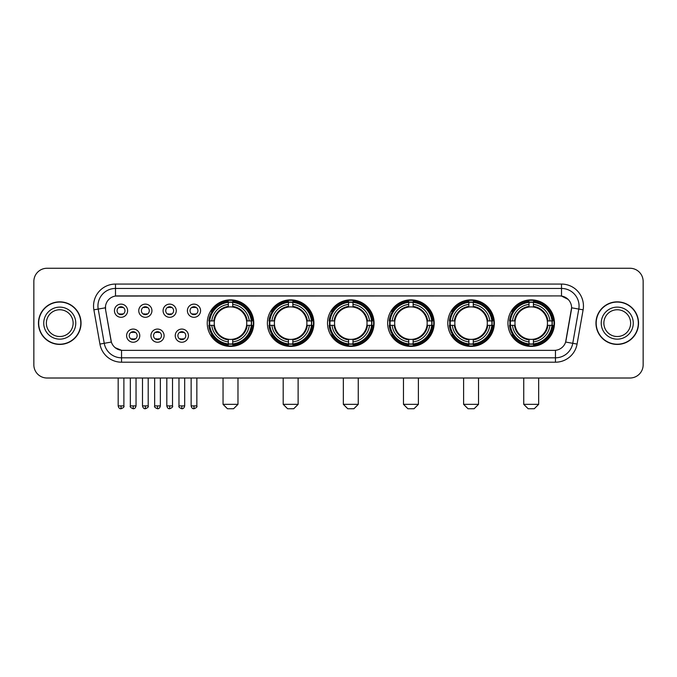 <?xml version="1.0" encoding="UTF-8"?>
<svg xmlns="http://www.w3.org/2000/svg" width="677" height="677" viewBox="0 0 677 677"><rect width="100%" height="100%" fill="white"/><g stroke="black" fill="none" stroke-linecap="round" stroke-linejoin="round"><path stroke-width="1.02" d="M447.802 323.132A23.263 23.263 0 0 0 471.074 346.404A23.263 23.263 0 0 0 494.337 323.132A23.263 23.263 0 0 0 471.074 299.869A23.263 23.263 0 0 0 447.802 323.132M267.39 323.132A23.263 23.263 0 0 0 290.653 346.404A23.263 23.263 0 0 0 313.916 323.132A23.263 23.263 0 0 0 290.653 299.869A23.263 23.263 0 0 0 267.39 323.132M327.524 323.132A23.263 23.263 0 0 0 350.788 346.404A23.263 23.263 0 0 0 374.059 323.132A23.263 23.263 0 0 0 350.788 299.869A23.263 23.263 0 0 0 327.524 323.132M387.667 323.132A23.263 23.263 0 0 0 410.931 346.404A23.263 23.263 0 0 0 434.194 323.132A23.263 23.263 0 0 0 410.931 299.869A23.263 23.263 0 0 0 387.667 323.132M507.945 323.132A23.263 23.263 0 0 0 531.208 346.404A23.263 23.263 0 0 0 554.48 323.132A23.263 23.263 0 0 0 531.208 299.869A23.263 23.263 0 0 0 507.945 323.132M207.247 323.132A23.263 23.263 0 0 0 230.51 346.404A23.263 23.263 0 0 0 253.773 323.132A23.263 23.263 0 0 0 230.51 299.869A23.263 23.263 0 0 0 207.247 323.132M164.096 335.648A6.584 6.584 0 0 1 157.513 342.232A6.584 6.584 0 0 1 150.929 335.648A6.584 6.584 0 0 1 157.513 329.064A6.584 6.584 0 0 1 164.096 335.648M153.561 335.648A3.952 3.952 0 0 0 157.513 339.6A3.952 3.952 0 0 0 161.464 335.648A3.952 3.952 0 0 0 157.513 331.696A3.952 3.952 0 0 0 153.561 335.648M188.418 335.648A6.584 6.584 0 0 1 181.825 342.232A6.584 6.584 0 0 1 175.241 335.648A6.584 6.584 0 0 1 181.825 329.064A6.584 6.584 0 0 1 188.418 335.648M177.882 335.648A3.952 3.952 0 0 0 181.825 339.6A3.952 3.952 0 0 0 185.777 335.648A3.952 3.952 0 0 0 181.825 331.696A3.952 3.952 0 0 0 177.882 335.648M139.775 335.648A6.584 6.584 0 0 1 133.191 342.232A6.584 6.584 0 0 1 126.607 335.648A6.584 6.584 0 0 1 133.191 329.064A6.584 6.584 0 0 1 139.775 335.648M129.239 335.648A3.952 3.952 0 0 0 133.191 339.6A3.952 3.952 0 0 0 137.143 335.648A3.952 3.952 0 0 0 133.191 331.696A3.952 3.952 0 0 0 129.239 335.648M151.936 310.709A6.584 6.584 0 0 1 145.352 317.301A6.584 6.584 0 0 1 138.768 310.709A6.584 6.584 0 0 1 145.352 304.125A6.584 6.584 0 0 1 151.936 310.709M141.4 310.709A3.952 3.952 0 0 0 145.352 314.661A3.952 3.952 0 0 0 149.304 310.709A3.952 3.952 0 0 0 145.352 306.766A3.952 3.952 0 0 0 141.4 310.709M176.257 310.709A6.584 6.584 0 0 1 169.673 317.301A6.584 6.584 0 0 1 163.081 310.709A6.584 6.584 0 0 1 169.673 304.125A6.584 6.584 0 0 1 176.257 310.709M165.721 310.709A3.952 3.952 0 0 0 169.673 314.661A3.952 3.952 0 0 0 173.617 310.709A3.952 3.952 0 0 0 169.673 306.766A3.952 3.952 0 0 0 165.721 310.709M200.57 310.709A6.584 6.584 0 0 1 193.986 317.301A6.584 6.584 0 0 1 187.402 310.709A6.584 6.584 0 0 1 193.986 304.125A6.584 6.584 0 0 1 200.57 310.709M190.034 310.709A3.952 3.952 0 0 0 193.986 314.661A3.952 3.952 0 0 0 197.938 310.709A3.952 3.952 0 0 0 193.986 306.766A3.952 3.952 0 0 0 190.034 310.709M127.615 310.709A6.584 6.584 0 0 1 121.031 317.301A6.584 6.584 0 0 1 114.447 310.709A6.584 6.584 0 0 1 121.031 304.125A6.584 6.584 0 0 1 127.615 310.709M117.079 310.709A3.952 3.952 0 0 0 121.031 314.661A3.952 3.952 0 0 0 124.983 310.709A3.952 3.952 0 0 0 121.031 306.766A3.952 3.952 0 0 0 117.079 310.709M99.925 344.068L93.883 309.829A21.952 21.952 0 0 1 115.496 284.069L561.504 284.069A21.952 21.952 0 0 1 583.117 309.829L577.075 344.068A21.952 21.952 0 0 1 555.462 362.203L121.538 362.203A21.952 21.952 0 0 1 99.925 344.068L104.241 343.307L98.207 309.067A17.56 17.56 0 0 1 115.496 288.453L561.504 288.453A17.56 17.56 0 0 1 578.793 309.067L572.759 343.307A17.56 17.56 0 0 1 555.462 357.811L121.538 357.811A17.56 17.56 0 0 1 104.241 343.307L111.366 342.046L105.587 309.829A11.856 11.856 0 0 1 117.256 295.917L559.744 295.917A11.856 11.856 0 0 1 571.413 309.829L565.997 340.556A11.856 11.856 0 0 1 554.328 350.356L122.672 350.356A11.856 11.856 0 0 1 111.003 340.556L105.587 309.829L105.536 306.012M209.337 325.332A21.292 21.292 0 0 1 209.337 320.94M510.035 325.332A21.292 21.292 0 0 1 510.035 320.94M389.757 325.332A21.292 21.292 0 0 1 389.757 320.94M329.614 325.332A21.292 21.292 0 0 1 329.614 320.94M269.471 325.332A21.292 21.292 0 0 1 269.471 320.94M449.892 325.332A21.292 21.292 0 0 1 449.892 320.94M38.462 323.132A21.292 21.292 0 0 0 59.754 344.424A21.292 21.292 0 0 0 81.037 323.132A21.292 21.292 0 0 0 59.754 301.849A21.292 21.292 0 0 0 38.462 323.132M595.963 323.132A21.292 21.292 0 0 0 617.246 344.424A21.292 21.292 0 0 0 638.538 323.132A21.292 21.292 0 0 0 617.246 301.849A21.292 21.292 0 0 0 595.963 323.132M115.496 284.069L115.496 296.052L559.744 295.917L561.504 296.052L568.121 299.386M554.328 350.356L122.672 350.356M121.538 362.203L121.538 350.297L115.208 347.707M583.117 309.829L571.6 307.798L565.633 342.046L577.075 344.068M643.15 281.429A13.168 13.168 0 0 0 629.982 268.261L47.018 268.261A13.168 13.168 0 0 0 33.85 281.429L33.85 364.835A13.168 13.168 0 0 0 47.018 378.011L629.982 378.011A13.168 13.168 0 0 0 643.15 364.835L643.15 281.429L643.15 364.835M33.85 281.429L33.85 364.835M629.982 268.261L47.018 268.261M47.018 378.011L629.982 378.011M73.133 323.132A13.379 13.379 0 0 0 59.754 309.753A13.379 13.379 0 0 0 46.366 323.132A13.379 13.379 0 0 0 59.754 336.52A13.379 13.379 0 0 0 73.133 323.132A13.379 13.379 0 0 1 59.754 336.52A13.379 13.379 0 0 1 46.366 323.132M80.817 323.132A21.072 21.072 0 0 0 59.754 302.069A21.072 21.072 0 0 0 38.682 323.132A21.072 21.072 0 0 0 59.754 344.204A21.072 21.072 0 0 0 80.817 323.132M630.634 323.132A13.379 13.379 0 0 0 617.246 309.753A13.379 13.379 0 0 0 603.867 323.132A13.379 13.379 0 0 0 617.246 336.52A13.379 13.379 0 0 0 630.634 323.132A13.379 13.379 0 0 1 617.246 336.52A13.379 13.379 0 0 1 603.867 323.132M638.318 323.132A21.072 21.072 0 0 0 617.246 302.069A21.072 21.072 0 0 0 596.183 323.132A21.072 21.072 0 0 0 617.246 344.204A21.072 21.072 0 0 0 638.318 323.132M233.582 408.739L227.438 408.739L223.046 404.347L237.974 404.347L233.582 408.739M246.606 325.332A16.24 16.24 0 0 0 232.71 307.045L232.71 306.393L232.71 307.045A16.24 16.24 0 0 0 214.414 325.332A16.24 16.24 0 0 0 246.606 325.332L247.257 325.332L246.606 325.332A16.24 16.24 0 0 1 232.71 339.228L232.71 341.885A18.88 18.88 0 0 0 249.263 325.332L252.174 325.332A21.774 21.774 0 0 1 232.71 344.796L232.71 343.916A20.894 20.894 0 0 0 251.294 325.332M209.777 325.332A20.852 20.852 0 0 1 209.777 320.94M232.71 302.399A20.852 20.852 0 0 0 228.318 302.399M251.243 320.94A20.852 20.852 0 0 1 251.243 325.332M252.174 320.94A21.774 21.774 0 0 0 232.71 301.477L232.71 302.357A20.894 20.894 0 0 1 251.294 320.94L252.174 320.94M208.846 325.332A21.774 21.774 0 0 0 228.318 344.796L228.318 343.916A20.894 20.894 0 0 1 209.735 325.332L208.846 325.332M251.294 320.94L249.263 320.94A18.88 18.88 0 0 0 232.71 304.388L232.71 302.357M232.71 343.916L232.71 341.885M209.735 325.332L211.766 325.332A18.88 18.88 0 0 0 228.318 341.885L228.318 343.916M232.71 304.388L232.71 306.393A16.883 16.883 0 0 1 247.257 320.94L249.263 320.94M249.263 325.332L247.257 325.332A16.883 16.883 0 0 1 232.71 339.879L232.71 339.228M228.318 341.885L228.318 339.228A16.24 16.24 0 0 1 214.414 325.332L211.766 325.332M246.606 320.94L247.257 320.94M232.71 343.874A20.852 20.852 0 0 1 228.318 343.874M228.318 301.477A21.774 21.774 0 0 0 208.846 320.94L209.735 320.94A20.894 20.894 0 0 1 228.318 302.357L228.318 301.477M228.318 302.357L228.318 304.388A18.88 18.88 0 0 0 211.766 320.94L209.735 320.94M211.766 320.94L213.771 320.94A16.883 16.883 0 0 1 228.318 306.393L228.318 304.388M213.771 320.94L214.414 320.94L213.771 320.94M228.318 339.228L228.318 339.879A16.883 16.883 0 0 1 213.771 325.332M212.248 311.285L211.004 311.285A22.823 22.823 0 0 1 253.342 323.132A22.823 22.823 0 0 1 211.004 334.988L212.248 334.988M293.725 408.739L287.581 408.739L283.189 404.347L298.117 404.347L293.725 408.739M306.749 325.332A16.24 16.24 0 0 0 292.845 307.045L292.845 306.393L292.845 307.045A16.24 16.24 0 0 0 274.557 325.332A16.24 16.24 0 0 0 306.749 325.332L307.392 325.332L306.749 325.332A16.24 16.24 0 0 1 292.845 339.228L292.845 341.885A18.88 18.88 0 0 0 309.397 325.332L312.317 325.332A21.774 21.774 0 0 1 292.845 344.796L292.845 343.916A20.894 20.894 0 0 0 311.428 325.332M269.92 325.332A20.852 20.852 0 0 1 269.92 320.94M292.845 302.399A20.852 20.852 0 0 0 288.453 302.399M311.386 320.94A20.852 20.852 0 0 1 311.386 325.332M312.317 320.94A21.774 21.774 0 0 0 292.845 301.477L292.845 302.357A20.894 20.894 0 0 1 311.428 320.94L312.317 320.94M268.989 325.332A21.774 21.774 0 0 0 288.453 344.796L288.453 343.916A20.894 20.894 0 0 1 269.869 325.332L268.989 325.332M311.428 320.94L309.397 320.94A18.88 18.88 0 0 0 292.845 304.388L292.845 302.357M292.845 343.916L292.845 341.885M269.869 325.332L271.9 325.332A18.88 18.88 0 0 0 288.453 341.885L288.453 343.916M292.845 304.388L292.845 306.393A16.883 16.883 0 0 1 307.392 320.94L309.397 320.94M309.397 325.332L307.392 325.332A16.883 16.883 0 0 1 292.845 339.879L292.845 339.228M288.453 341.885L288.453 339.228A16.24 16.24 0 0 1 274.557 325.332L271.9 325.332M306.749 320.94L307.392 320.94M292.845 343.874A20.852 20.852 0 0 1 288.453 343.874M288.453 301.477A21.774 21.774 0 0 0 268.989 320.94L269.869 320.94A20.894 20.894 0 0 1 288.453 302.357L288.453 301.477M288.453 302.357L288.453 304.388A18.88 18.88 0 0 0 271.9 320.94L269.869 320.94M271.9 320.94L273.906 320.94A16.883 16.883 0 0 1 288.453 306.393L288.453 304.388M273.906 320.94L274.557 320.94L273.906 320.94M288.453 339.228L288.453 339.879A16.883 16.883 0 0 1 273.906 325.332M272.391 311.285L271.147 311.285A22.823 22.823 0 0 1 313.476 323.132A22.823 22.823 0 0 1 271.147 334.988L272.391 334.988M353.868 408.739L347.716 408.739L343.332 404.347L358.251 404.347L353.868 408.739M366.883 325.332A16.24 16.24 0 0 0 352.988 307.045L352.988 306.393L352.988 307.045A16.24 16.24 0 0 0 334.7 325.332A16.24 16.24 0 0 0 366.883 325.332L367.535 325.332L366.883 325.332A16.24 16.24 0 0 1 352.988 339.228L352.988 341.885A18.88 18.88 0 0 0 369.54 325.332L372.452 325.332A21.774 21.774 0 0 1 352.988 344.796L352.988 343.916A20.894 20.894 0 0 0 371.571 325.332M330.054 325.332A20.852 20.852 0 0 1 330.054 320.94M352.988 302.399A20.852 20.852 0 0 0 348.596 302.399M371.529 320.94A20.852 20.852 0 0 1 371.529 325.332M372.452 320.94A21.774 21.774 0 0 0 352.988 301.477L352.988 302.357A20.894 20.894 0 0 1 371.571 320.94L372.452 320.94M329.132 325.332A21.774 21.774 0 0 0 348.596 344.796L348.596 343.916A20.894 20.894 0 0 1 330.012 325.332L329.132 325.332M371.571 320.94L369.54 320.94A18.88 18.88 0 0 0 352.988 304.388L352.988 302.357M352.988 343.916L352.988 341.885M330.012 325.332L332.043 325.332A18.88 18.88 0 0 0 348.596 341.885L348.596 343.916M352.988 304.388L352.988 306.393A16.883 16.883 0 0 1 367.535 320.94L369.54 320.94M369.54 325.332L367.535 325.332A16.883 16.883 0 0 1 352.988 339.879L352.988 339.228M348.596 341.885L348.596 339.228A16.24 16.24 0 0 1 334.7 325.332L332.043 325.332M366.883 320.94L367.535 320.94M352.988 343.874A20.852 20.852 0 0 1 348.596 343.874M348.596 301.477A21.774 21.774 0 0 0 329.132 320.94L330.012 320.94A20.894 20.894 0 0 1 348.596 302.357L348.596 301.477M348.596 302.357L348.596 304.388A18.88 18.88 0 0 0 332.043 320.94L330.012 320.94M332.043 320.94L334.049 320.94A16.883 16.883 0 0 1 348.596 306.393L348.596 304.388M334.049 320.94L334.7 320.94L334.049 320.94M348.596 339.228L348.596 339.879A16.883 16.883 0 0 1 334.049 325.332M332.525 311.285L331.281 311.285A22.823 22.823 0 0 1 373.619 323.132A22.823 22.823 0 0 1 331.281 334.988L332.525 334.988M414.002 408.739L407.859 408.739L403.467 404.347L418.394 404.347L414.002 408.739M427.026 325.332A16.24 16.24 0 0 0 413.122 307.045L413.122 306.393L413.122 307.045A16.24 16.24 0 0 0 394.835 325.332A16.24 16.24 0 0 0 427.026 325.332L427.669 325.332L427.026 325.332A16.24 16.24 0 0 1 413.122 339.228L413.122 341.885A18.88 18.88 0 0 0 429.675 325.332L432.595 325.332A21.774 21.774 0 0 1 413.122 344.796L413.122 343.916A20.894 20.894 0 0 0 431.714 325.332M390.197 325.332A20.852 20.852 0 0 1 390.197 320.94M413.122 302.399A20.852 20.852 0 0 0 408.739 302.399M431.664 320.94A20.852 20.852 0 0 1 431.664 325.332M432.595 320.94A21.774 21.774 0 0 0 413.122 301.477L413.122 302.357A20.894 20.894 0 0 1 431.714 320.94L432.595 320.94M389.267 325.332A21.774 21.774 0 0 0 408.739 344.796L408.739 343.916A20.894 20.894 0 0 1 390.155 325.332L389.267 325.332M431.714 320.94L429.675 320.94A18.88 18.88 0 0 0 413.122 304.388L413.122 302.357M413.122 343.916L413.122 341.885M390.155 325.332L392.186 325.332A18.88 18.88 0 0 0 408.739 341.885L408.739 343.916M413.122 304.388L413.122 306.393A16.883 16.883 0 0 1 427.669 320.94L429.675 320.94M429.675 325.332L427.669 325.332A16.883 16.883 0 0 1 413.122 339.879L413.122 339.228M408.739 341.885L408.739 339.228A16.24 16.24 0 0 1 394.835 325.332L392.186 325.332M427.026 320.94L427.669 320.94M413.122 343.874A20.852 20.852 0 0 1 408.739 343.874M408.739 301.477A21.774 21.774 0 0 0 389.267 320.94L390.155 320.94A20.894 20.894 0 0 1 408.739 302.357L408.739 301.477M408.739 302.357L408.739 304.388A18.88 18.88 0 0 0 392.186 320.94L390.155 320.94M392.186 320.94L394.192 320.94A16.883 16.883 0 0 1 408.739 306.393L408.739 304.388M394.192 320.94L394.835 320.94L394.192 320.94M408.739 339.228L408.739 339.879A16.883 16.883 0 0 1 394.192 325.332M392.668 311.285L391.424 311.285A22.823 22.823 0 0 1 433.754 323.132A22.823 22.823 0 0 1 391.424 334.988L392.668 334.988M474.145 408.739L468.002 408.739L463.61 404.347L478.537 404.347L474.145 408.739M487.161 325.332A16.24 16.24 0 0 0 473.265 307.045L473.265 306.393L473.265 307.045A16.24 16.24 0 0 0 454.978 325.332A16.24 16.24 0 0 0 487.161 325.332L487.812 325.332L487.161 325.332A16.24 16.24 0 0 1 473.265 339.228L473.265 341.885A18.88 18.88 0 0 0 489.818 325.332L492.738 325.332A21.774 21.774 0 0 1 473.265 344.796L473.265 343.916A20.894 20.894 0 0 0 491.849 325.332M450.332 325.332A20.852 20.852 0 0 1 450.332 320.94M473.265 302.399A20.852 20.852 0 0 0 468.873 302.399M491.807 320.94A20.852 20.852 0 0 1 491.807 325.332M492.738 320.94A21.774 21.774 0 0 0 473.265 301.477L473.265 302.357A20.894 20.894 0 0 1 491.849 320.94L492.738 320.94M449.41 325.332A21.774 21.774 0 0 0 468.873 344.796L468.873 343.916A20.894 20.894 0 0 1 450.29 325.332L449.41 325.332M491.849 320.94L489.818 320.94A18.88 18.88 0 0 0 473.265 304.388L473.265 302.357M473.265 343.916L473.265 341.885M450.29 325.332L452.321 325.332A18.88 18.88 0 0 0 468.873 341.885L468.873 343.916M473.265 304.388L473.265 306.393A16.883 16.883 0 0 1 487.812 320.94L489.818 320.94M489.818 325.332L487.812 325.332A16.883 16.883 0 0 1 473.265 339.879L473.265 339.228M468.873 341.885L468.873 339.228A16.24 16.24 0 0 1 454.978 325.332L452.321 325.332M487.161 320.94L487.812 320.94M473.265 343.874A20.852 20.852 0 0 1 468.873 343.874M468.873 301.477A21.774 21.774 0 0 0 449.41 320.94L450.29 320.94A20.894 20.894 0 0 1 468.873 302.357L468.873 301.477M468.873 302.357L468.873 304.388A18.88 18.88 0 0 0 452.321 320.94L450.29 320.94M452.321 320.94L454.326 320.94A16.883 16.883 0 0 1 468.873 306.393L468.873 304.388M454.326 320.94L454.978 320.94L454.326 320.94M468.873 339.228L468.873 339.879A16.883 16.883 0 0 1 454.326 325.332M452.803 311.285L451.559 311.285A22.823 22.823 0 0 1 493.897 323.132A22.823 22.823 0 0 1 451.559 334.988L452.803 334.988M534.28 408.739L528.136 408.739L523.744 404.347L538.672 404.347L534.28 408.739M547.304 325.332A16.24 16.24 0 0 0 533.408 307.045L533.408 306.393L533.408 307.045A16.24 16.24 0 0 0 515.121 325.332A16.24 16.24 0 0 0 547.304 325.332L547.955 325.332L547.304 325.332A16.24 16.24 0 0 1 533.408 339.228L533.408 341.885A18.88 18.88 0 0 0 549.961 325.332L552.872 325.332A21.774 21.774 0 0 1 533.408 344.796L533.408 343.916A20.894 20.894 0 0 0 551.992 325.332M510.475 325.332A20.852 20.852 0 0 1 510.475 320.94M533.408 302.399A20.852 20.852 0 0 0 529.016 302.399M551.95 320.94A20.852 20.852 0 0 1 551.95 325.332M552.872 320.94A21.774 21.774 0 0 0 533.408 301.477L533.408 302.357A20.894 20.894 0 0 1 551.992 320.94L552.872 320.94M509.553 325.332A21.774 21.774 0 0 0 529.016 344.796L529.016 343.916A20.894 20.894 0 0 1 510.433 325.332L509.553 325.332M551.992 320.94L549.961 320.94A18.88 18.88 0 0 0 533.408 304.388L533.408 302.357M533.408 343.916L533.408 341.885M510.433 325.332L512.464 325.332A18.88 18.88 0 0 0 529.016 341.885L529.016 343.916M533.408 304.388L533.408 306.393A16.883 16.883 0 0 1 547.955 320.94L549.961 320.94M549.961 325.332L547.955 325.332A16.883 16.883 0 0 1 533.408 339.879L533.408 339.228M529.016 341.885L529.016 339.228A16.24 16.24 0 0 1 515.121 325.332L512.464 325.332M547.304 320.94L547.955 320.94M533.408 343.874A20.852 20.852 0 0 1 529.016 343.874M529.016 301.477A21.774 21.774 0 0 0 509.553 320.94L510.433 320.94A20.894 20.894 0 0 1 529.016 302.357L529.016 301.477M529.016 302.357L529.016 304.388A18.88 18.88 0 0 0 512.464 320.94L510.433 320.94M512.464 320.94L514.469 320.94A16.883 16.883 0 0 1 529.016 306.393L529.016 304.388M514.469 320.94L515.121 320.94L514.469 320.94M529.016 339.228L529.016 339.879A16.883 16.883 0 0 1 514.469 325.332M512.946 311.285L511.702 311.285A22.823 22.823 0 0 1 554.04 323.132A22.823 22.823 0 0 1 511.702 334.988L512.946 334.988M119.711 314.441L119.711 313.815A3.368 3.368 0 0 0 122.351 313.815L122.351 314.441M122.351 306.986L122.351 307.612A3.368 3.368 0 0 0 119.711 307.612L119.711 306.986M144.032 314.441L144.032 313.815A3.368 3.368 0 0 0 146.664 313.815L146.664 314.441M146.664 306.986L146.664 307.612A3.368 3.368 0 0 0 144.032 307.612L144.032 306.986M168.353 314.441L168.353 313.815A3.368 3.368 0 0 0 170.985 313.815L170.985 314.441M170.985 306.986L170.985 307.612A3.368 3.368 0 0 0 168.353 307.612L168.353 306.986M192.674 314.441L192.674 313.815A3.368 3.368 0 0 0 195.306 313.815L195.306 314.441M195.306 306.986L195.306 307.612A3.368 3.368 0 0 0 192.674 307.612L192.674 306.986M131.871 339.372L131.871 338.745A3.368 3.368 0 0 0 134.511 338.745L134.511 339.372M134.511 331.925L134.511 332.551A3.368 3.368 0 0 0 131.871 332.551L131.871 331.925M156.192 339.372L156.192 338.745A3.368 3.368 0 0 0 158.824 338.745L158.824 339.372M158.824 331.925L158.824 332.551A3.368 3.368 0 0 0 156.192 332.551L156.192 331.925M180.514 339.372L180.514 338.745A3.368 3.368 0 0 0 183.145 338.745L183.145 339.372M183.145 331.925L183.145 332.551A3.368 3.368 0 0 0 180.514 332.551L180.514 331.925M561.504 284.069L561.504 296.052M93.883 309.829L98.207 309.067A17.56 17.56 0 0 1 97.937 306.012M98.207 309.067L105.4 307.798M555.462 350.297L555.462 362.203M75.765 323.132A16.011 16.011 0 0 0 59.754 307.121A16.011 16.011 0 0 0 43.734 323.132A16.011 16.011 0 0 0 59.754 339.152A16.011 16.011 0 0 0 75.765 323.132M633.266 323.132A16.011 16.011 0 0 0 617.246 307.121A16.011 16.011 0 0 0 601.235 323.132A16.011 16.011 0 0 0 617.246 339.152A16.011 16.011 0 0 0 633.266 323.132M228.318 344.068A21.046 21.046 0 0 0 232.71 344.068M251.446 325.332A21.046 21.046 0 0 0 251.446 320.94M232.71 302.204A21.046 21.046 0 0 0 228.318 302.204M288.453 344.068A21.046 21.046 0 0 0 292.845 344.068M311.581 325.332A21.046 21.046 0 0 0 311.581 320.94M292.845 302.204A21.046 21.046 0 0 0 288.453 302.204M348.596 344.068A21.046 21.046 0 0 0 352.988 344.068M371.724 325.332A21.046 21.046 0 0 0 371.724 320.94M352.988 302.204A21.046 21.046 0 0 0 348.596 302.204M408.739 344.068A21.046 21.046 0 0 0 413.122 344.068M431.867 325.332A21.046 21.046 0 0 0 431.867 320.94M413.122 302.204A21.046 21.046 0 0 0 408.739 302.204M468.873 344.068A21.046 21.046 0 0 0 473.265 344.068M492.001 325.332A21.046 21.046 0 0 0 492.001 320.94M473.265 302.204A21.046 21.046 0 0 0 468.873 302.204M529.016 344.068A21.046 21.046 0 0 0 533.408 344.068M552.144 325.332A21.046 21.046 0 0 0 552.144 320.94M533.408 302.204A21.046 21.046 0 0 0 529.016 302.204M121.031 405.887L118.179 405.887C118.678 407.918 119.626 408.866 121.031 408.739L121.031 405.887L123.883 405.887L123.883 378.011M145.352 405.887L142.5 405.887C142.991 407.918 143.947 408.866 145.352 408.739L145.352 405.887L148.204 405.887L148.204 378.011M169.673 405.887L166.813 405.887C167.312 407.918 168.268 408.866 169.673 408.739L169.673 405.887L172.525 405.887L172.525 378.011M193.986 405.887L191.134 405.887C191.633 407.918 192.581 408.866 193.986 408.739L193.986 405.887L196.846 405.887L196.846 378.011M133.191 405.887L130.339 405.887C129.756 406.792 130.712 407.749 133.191 408.739L133.191 405.887L136.043 405.887L136.043 378.011M157.513 405.887L154.661 405.887C154.077 406.792 155.025 407.749 157.513 408.739L157.513 405.887L160.364 405.887L160.364 378.011M181.825 405.887L178.973 405.887C178.398 406.792 179.346 407.749 181.825 408.739L181.825 405.887L184.686 405.887L184.686 378.011M237.974 378.011L237.974 404.347M223.046 378.011L223.046 404.347M298.117 378.011L298.117 404.347M283.189 378.011L283.189 404.347M358.251 378.011L358.251 404.347M343.332 378.011L343.332 404.347M418.394 378.011L418.394 404.347M403.467 378.011L403.467 404.347M478.537 378.011L478.537 404.347M463.61 378.011L463.61 404.347M538.672 378.011L538.672 404.347M523.744 378.011L523.744 404.347M118.179 405.887L118.179 378.011M123.883 405.887C124.466 406.792 123.51 407.749 121.031 408.739M142.5 405.887L142.5 378.011M148.204 405.887C148.779 406.792 147.831 407.749 145.352 408.739M166.813 405.887L166.813 378.011M172.525 405.887C173.1 406.792 172.153 407.749 169.673 408.739M191.134 405.887L191.134 378.011M196.846 405.887C197.422 406.792 196.474 407.749 193.986 408.739M130.339 405.887L130.339 378.011M136.043 405.887C135.544 407.918 134.596 408.866 133.191 408.739M154.661 405.887L154.661 378.011M160.364 405.887C159.865 407.918 158.917 408.866 157.513 408.739M178.973 405.887L178.973 378.011M184.686 405.887C184.186 407.918 183.23 408.866 181.825 408.739"/></g></svg>
